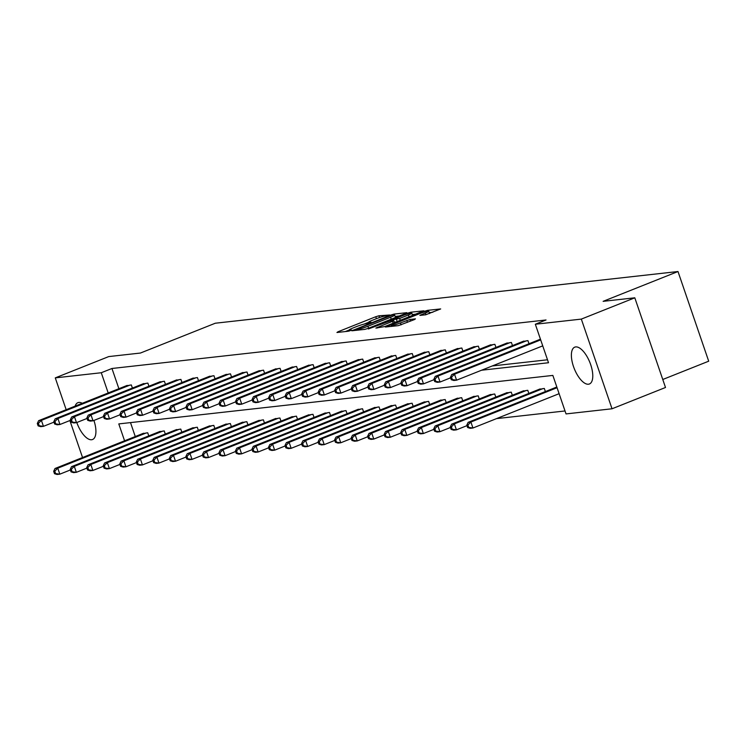 <?xml version="1.0" encoding="UTF-8"?>
<svg xmlns="http://www.w3.org/2000/svg" width="746" height="746" viewBox="0 0 746 746"><rect width="100%" height="100%" fill="white"/><g stroke="black" fill="none" stroke-linecap="round" stroke-linejoin="round"><path stroke-width="1.12" d="M389.72 314.999L378.949 315.782L375.76 316.733L337.975 331.784L336.95 332.502L348.438 331.215L351.562 330.068L349.893 330.217A7.982 0.83 -18.9 0 1 349.063 330.124A7.982 0.83 -18.9 0 1 353.156 327.923L356.299 326.673A7.982 0.83 -18.9 0 1 366.482 323.605L370.193 322.776L371.088 322.291L369.419 322.44A7.982 0.83 -18.9 0 1 368.589 322.347A7.982 0.83 -18.9 0 1 372.683 320.146L375.825 318.896A7.982 0.83 -18.9 0 1 386.008 315.828L389.72 314.999M588.463 384.218A19.825 8.393 68.3 0 1 573.87 367.601A19.825 8.393 68.3 0 1 574.746 347.151A19.825 8.393 68.3 0 1 575.698 346.918A19.825 8.393 68.3 0 1 590.291 363.535A19.825 8.393 68.3 0 1 589.415 383.985A19.825 8.393 68.3 0 1 588.463 384.218M93.921 420.436A19.825 8.393 68.3 0 1 92.56 439.506A19.825 8.393 68.3 0 1 91.609 439.739A19.825 8.393 68.3 0 1 76.801 422.525M75.132 406.141A19.825 8.393 68.3 0 1 77.892 402.672A19.825 8.393 68.3 0 1 78.843 402.439A19.825 8.393 68.3 0 1 82.274 403.297M425.621 314.803L440.681 308.937L427.663 310.336L424.483 311.287L385.412 327.028L398.429 325.629L414.412 319.577L415.438 318.859L409.974 319.475L400.443 322.953A6.677 0.699 -18.9 0 1 391.24 325.442A6.677 0.699 -18.9 0 1 394.653 323.605L419.541 313.693A6.677 0.699 -18.9 0 1 428.745 311.213A6.677 0.699 -18.9 0 1 425.323 313.05L419.895 315.39L425.621 314.803M66.17 409.703L55.279 377.877L108.757 356.579L140.425 353.045L215.296 323.223L677.993 271.525L603.132 301.337L634.799 297.803L581.33 319.101L612.028 408.78L566.037 413.918L552.851 375.415L118.791 423.915L124.573 440.793M55.279 377.877L101.269 372.739L108.198 392.965M481.571 370.221L548.515 362.743L535.33 324.24L546.025 319.978L111.965 368.487L101.269 372.739M535.33 324.24L581.33 319.101M405.768 313.385L406.794 312.667L394.028 314.094L390.848 315.045L351.776 330.786L364.794 329.387L367.983 328.436L405.768 313.385M410.841 312.21L423.868 310.812L384.796 326.552L375.891 328.091L392.499 321.302L393.776 320.612L389.897 320.994L368.347 328.958L407.661 313.171L410.841 312.21L411.13 313.05M634.799 297.803L665.507 387.482L612.028 408.78M82.545 457.531L69.882 420.548M662.774 379.49L708.7 361.195L677.993 271.525M545.373 391.575L544.31 388.452L538.92 389.412M512.325 395.268L511.252 392.144L505.863 393.105M479.277 398.961L478.205 395.837L472.815 396.797M446.229 402.654L445.157 399.53L439.767 400.49M413.172 406.346L412.109 403.222L406.719 404.183M380.124 410.039L379.052 406.915L373.662 407.875M347.077 413.732L346.004 410.608L340.614 411.568M314.029 417.424L312.956 414.3L307.566 415.261M280.972 421.117L279.909 417.993L274.519 418.954M247.924 424.81L246.851 421.686L241.462 422.656M214.876 428.502L213.804 425.379L208.414 426.348M181.828 432.195L180.756 429.071L175.366 430.041M148.771 435.897L147.708 432.764L142.318 433.734M130.503 422.609L135.268 436.541M496.51 418.618L565.02 410.962M165.295 434.051L164.232 430.918L158.842 431.887M198.352 430.349L197.28 427.225L191.89 428.195M231.4 426.656L230.327 423.532L224.938 424.502M264.448 422.963L263.375 419.839L257.985 420.8M297.495 419.271L296.432 416.147L291.043 417.107M330.553 415.578L329.48 412.454L324.09 413.415M363.6 411.885L362.528 408.761L357.138 409.722M396.648 408.193L395.576 405.069L390.186 406.029M429.696 404.5L428.633 401.376L423.243 402.336M462.753 400.807L461.681 397.683L456.291 398.644M495.801 397.114L494.729 393.991L489.339 394.951M528.849 393.422L527.776 390.298L522.387 391.258M556.833 387.053L555.444 387.566M492.267 365.96L547.499 359.786M111.965 368.487L118.894 388.713M539.069 339.738L540.458 339.225M522.545 341.584L527.935 340.624L528.998 343.747M506.012 343.43L511.402 342.47L512.474 345.594M489.488 345.277L494.878 344.316L495.95 347.44M472.964 347.123L478.354 346.163L479.426 349.287M456.44 348.969L461.83 348.009L462.902 351.133M439.916 350.816L445.306 349.855L446.378 352.979M423.392 352.662L428.782 351.702L429.855 354.826M406.868 354.509L412.258 353.548L413.321 356.672M390.345 356.355L395.734 355.394L396.797 358.518M373.811 358.201L379.201 357.241L380.274 360.365M357.287 360.048L362.677 359.087L363.75 362.211M340.763 361.894L346.153 360.933L347.226 364.057M324.24 363.74L329.629 362.78L330.702 365.904M307.716 365.587L313.106 364.626L314.178 367.75M291.192 367.433L296.582 366.473L297.654 369.596M274.668 369.279L280.058 368.319L281.121 371.443M258.144 371.126L263.534 370.165L264.597 373.289M241.611 372.981L247.001 372.012L248.073 375.135M225.087 374.828L230.477 373.858L231.549 376.982M208.563 376.674L213.953 375.704L215.025 378.828M192.039 378.52L197.429 377.551L198.501 380.674M175.515 380.367L180.905 379.397L181.977 382.521M158.991 382.213L164.381 381.243L165.453 384.376M142.467 384.059L147.857 383.09L148.92 386.223M125.943 385.906L131.333 384.936L132.396 388.069M368.58 322.309L364.123 324.09M349.053 330.086L345.351 331.56M399.203 315.996L395.166 316.453M392.284 315.129L356.877 329.014L355.982 329.49L357.735 329.34A7.982 0.83 -18.9 0 0 367.918 326.272L390.587 317.246A7.982 0.83 -18.9 0 0 394.681 315.045A7.982 0.83 -18.9 0 0 393.851 314.952L392.284 315.129M395.501 317.47A7.982 0.83 -18.9 0 0 395.501 317.432L394.681 315.045M412.305 314.532L416.026 314.122M408.407 314.971A6.677 0.699 -18.9 0 0 411.82 313.134A6.677 0.699 -18.9 0 0 402.616 315.614L392.573 319.792L399.632 318.458L408.407 314.971L409.06 316.891M396.499 321.899L394.298 322.141M432.839 312.238L429.23 312.639M143.577 433.23L55.017 468.497L57.768 468.19L59.82 474.167L70.376 469.961M55.596 473.579L59.82 474.167L57.06 474.475L54.495 473.701L55.596 473.579L54.775 471.183L53.675 471.304L54.495 473.701M54.775 471.183L57.768 468.19L146.328 432.922M53.675 471.304L55.017 468.497M129.953 385.095L41.394 420.362L38.643 420.669L127.193 385.402M54.001 422.133L43.445 426.339L40.685 426.647L38.121 425.873L39.221 425.752L38.4 423.355L37.3 423.476L38.121 425.873M38.4 423.355L41.394 420.362L43.445 426.339L39.221 425.752M38.643 420.669L37.3 423.476M160.101 431.384L71.541 466.651L74.292 466.343L76.344 472.321L86.9 468.115M72.12 471.733L76.344 472.321L73.584 472.628L71.019 471.854L72.12 471.733L71.299 469.337L70.199 469.458L71.019 471.854M71.299 469.337L74.292 466.343L162.852 431.076M70.199 469.458L71.541 466.651M176.625 429.537L88.065 464.805L90.816 464.497L92.868 470.474L103.424 466.269M88.643 469.887L92.868 470.474L90.117 470.782L87.543 470.008L88.643 469.887L87.823 467.49L86.722 467.611L87.543 470.008M87.823 467.49L90.816 464.497L179.376 429.23M86.722 467.611L88.065 464.805M146.477 383.248L57.918 418.515L55.167 418.823L143.726 383.556M70.525 420.287L59.969 424.493L57.209 424.8L54.645 424.026L55.745 423.905L54.924 421.509L53.824 421.63L54.645 424.026M54.924 421.509L57.918 418.515L59.969 424.493L55.745 423.905M55.167 418.823L53.824 421.63M163.001 381.402L74.441 416.669L71.691 416.977L160.25 381.71M87.049 418.441L76.493 422.646L73.742 422.954L71.168 422.18L72.269 422.059L71.448 419.662L70.348 419.784L71.168 422.18M71.448 419.662L74.441 416.669L76.493 422.646L72.269 422.059M71.691 416.977L70.348 419.784M193.149 427.691L104.589 462.958L107.349 462.651L109.392 468.628L119.947 464.422M105.167 468.04L109.392 468.628L106.641 468.936L104.067 468.162L105.167 468.04L104.356 465.644L103.246 465.765L104.067 468.162M104.356 465.644L107.349 462.651L195.9 427.383M103.246 465.765L104.589 462.958M179.525 379.555L90.965 414.823L88.215 415.13L176.774 379.863M103.573 416.594L93.017 420.8L90.266 421.108L87.692 420.334L88.793 420.212L87.981 417.816L86.872 417.937L87.692 420.334M87.981 417.816L90.965 414.823L93.017 420.8L88.793 420.212M88.215 415.13L86.872 417.937M209.673 425.845L121.113 461.112L123.873 460.804L125.915 466.782L136.471 462.576M121.691 466.194L125.915 466.782L123.165 467.089L120.591 466.315L121.691 466.194L120.88 463.798L119.78 463.919L120.591 466.315M120.88 463.798L123.873 460.804L212.424 425.537M119.78 463.919L121.113 461.112M196.049 377.709L107.499 412.976L104.738 413.284L193.298 378.017M120.097 414.748L109.541 418.954L106.79 419.261L104.216 418.487L105.317 418.366L104.505 415.97L103.405 416.091L104.216 418.487M104.505 415.97L107.499 412.976L109.541 418.954L105.317 418.366M104.738 413.284L103.405 416.091M226.197 423.998L137.637 459.266L140.397 458.958L142.439 464.935L152.995 460.73M138.224 464.348L142.439 464.935L139.689 465.243L137.115 464.469L138.224 464.348L137.404 461.951L136.304 462.072L137.115 464.469M137.404 461.951L140.397 458.958L228.957 423.691M136.304 462.072L137.637 459.266M212.573 375.863L124.022 411.13L121.262 411.438L209.822 376.171M136.621 412.902L126.065 417.107L123.314 417.415L120.74 416.641L121.85 416.52L121.029 414.123L119.929 414.244L120.74 416.641M121.029 414.123L124.022 411.13L126.065 417.107L121.85 416.52M121.262 411.438L119.929 414.244M242.72 422.152L154.17 457.419L156.921 457.111L158.963 463.089L169.519 458.883M154.748 462.492L158.963 463.089L156.212 463.397L153.648 462.623L154.748 462.492L153.928 460.105L152.827 460.226L153.648 462.623M153.928 460.105L156.921 457.111L245.481 421.844M152.827 460.226L154.17 457.419M259.244 420.306L170.694 455.573L173.445 455.265L175.496 461.242L186.052 457.037M171.272 460.646L175.496 461.242L172.736 461.55L170.172 460.776L171.272 460.646L170.452 458.258L169.351 458.38L170.172 460.776M170.452 458.258L173.445 455.265L262.005 419.998M169.351 458.38L170.694 455.573M275.778 418.459L187.218 453.727L189.969 453.419L192.02 459.396L202.576 455.191M187.796 458.799L192.02 459.396L189.26 459.704L186.696 458.93L187.796 458.799L186.976 456.412L185.875 456.533L186.696 458.93M186.976 456.412L189.969 453.419L278.528 418.152M185.875 456.533L187.218 453.727M292.301 416.613L203.742 451.88L206.493 451.572L208.544 457.55L219.1 453.344M204.32 456.953L208.544 457.55L205.784 457.858L203.22 457.084L204.32 456.953L203.499 454.566L202.399 454.687L203.22 457.084M203.499 454.566L206.493 451.572L295.052 416.305M202.399 454.687L203.742 451.88M308.825 414.767L220.266 450.034L223.017 449.726L225.068 455.703L235.624 451.498M220.844 455.107L225.068 455.703L222.317 456.011L219.744 455.237L220.844 455.107L220.023 452.719L218.923 452.841L219.744 455.237M220.023 452.719L223.017 449.726L311.576 414.459M218.923 452.841L220.266 450.034M325.349 412.92L236.79 448.187L239.55 447.88L241.592 453.857L252.148 449.651M237.368 453.26L241.592 453.857L238.841 454.165L236.268 453.391L237.368 453.26L236.557 450.873L235.447 450.994L236.268 453.391M236.557 450.873L239.55 447.88L328.1 412.613M235.447 450.994L236.79 448.187M341.873 411.074L253.314 446.341L256.074 446.033L258.116 452.011L268.672 447.805M253.892 451.414L258.116 452.011L255.365 452.318L252.791 451.544L253.892 451.414L253.08 449.027L251.98 449.148L252.791 451.544M253.08 449.027L256.074 446.033L344.624 410.766M251.98 449.148L253.314 446.341M358.397 409.228L269.838 444.495L272.598 444.187L274.64 450.164L285.196 445.959M270.425 449.568L274.64 450.164L271.889 450.472L269.315 449.698L270.425 449.568L269.604 447.18L268.504 447.302L269.315 449.698M269.604 447.18L272.598 444.187L361.157 408.92M268.504 447.302L269.838 444.495M374.921 407.381L286.371 442.648L289.122 442.341L291.164 448.318L301.72 444.112M286.949 447.721L291.164 448.318L288.413 448.626L285.849 447.852L286.949 447.721L286.128 445.334L285.028 445.455L285.849 447.852M286.128 445.334L289.122 442.341L377.681 407.074M285.028 445.455L286.371 442.648M391.445 405.535L302.895 440.802L305.646 440.494L307.697 446.472L318.253 442.266M303.473 445.875L307.697 446.472L304.937 446.779L302.372 445.996L303.473 445.875L302.652 443.488L301.552 443.609L302.372 445.996M302.652 443.488L305.646 440.494L394.205 405.227M301.552 443.609L302.895 440.802M407.978 403.689L319.419 438.956L322.169 438.648L324.221 444.625L334.777 440.42M319.997 444.029L324.221 444.625L321.461 444.933L318.896 444.15L319.997 444.029L319.176 441.641L318.076 441.763L318.896 444.15M319.176 441.641L322.169 438.648L410.729 403.381M318.076 441.763L319.419 438.956M424.502 401.842L335.942 437.109L338.693 436.802L340.745 442.779L351.301 438.573M336.521 442.182L340.745 442.779L337.985 443.087L335.42 442.303L336.521 442.182L335.7 439.795L334.6 439.916L335.42 442.303M335.7 439.795L338.693 436.802L427.253 401.525M334.6 439.916L335.942 437.109M441.026 399.987L352.466 435.263L355.217 434.955L357.269 440.933L367.825 436.727M353.045 440.336L357.269 440.933L354.518 441.24L351.944 440.457L353.045 440.336L352.224 437.949L351.124 438.07L351.944 440.457M352.224 437.949L355.217 434.955L443.777 399.679M351.124 438.07L352.466 435.263M457.55 398.14L368.99 433.417L371.75 433.109L373.793 439.086L384.349 434.881M369.568 438.489L373.793 439.086L371.042 439.394L368.468 438.611L369.568 438.489L368.757 436.102L367.647 436.224L368.468 438.611M368.757 436.102L371.75 433.109L460.301 397.832M367.647 436.224L368.99 433.417M229.106 374.016L140.546 409.284L137.796 409.591L226.346 374.324M153.144 411.055L142.589 415.261L139.838 415.569L137.273 414.795L138.374 414.673L137.553 412.277L136.453 412.398L137.273 414.795M137.553 412.277L140.546 409.284L142.589 415.261L138.374 414.673M137.796 409.591L136.453 412.398M245.63 372.17L157.07 407.437L154.319 407.745L242.87 372.478M169.678 409.209L159.112 413.415L156.362 413.722L153.797 412.948L154.898 412.827L154.077 410.431L152.977 410.552L153.797 412.948M154.077 410.431L157.07 407.437L159.112 413.415L154.898 412.827M154.319 407.745L152.977 410.552M262.154 370.324L173.594 405.591L170.843 405.899L259.394 370.631M186.202 407.363L175.646 411.568L172.886 411.876L170.321 411.102L171.421 410.971L170.601 408.584L169.501 408.705L170.321 411.102M170.601 408.584L173.594 405.591L175.646 411.568L171.421 410.971M170.843 405.899L169.501 408.705M278.678 368.477L190.118 403.745L187.367 404.052L275.927 368.785M202.726 405.516L192.17 409.722L189.409 410.03L186.845 409.256L187.945 409.125L187.125 406.738L186.024 406.859L186.845 409.256M187.125 406.738L190.118 403.745L192.17 409.722L187.945 409.125M187.367 404.052L186.024 406.859M295.202 366.631L206.642 401.898L203.891 402.206L292.451 366.939M219.249 403.67L208.694 407.875L205.943 408.183L203.369 407.409L204.469 407.279L203.649 404.892L202.548 405.013L203.369 407.409M203.649 404.892L206.642 401.898L208.694 407.875L204.469 407.279M203.891 402.206L202.548 405.013M311.725 364.785L223.166 400.052L220.415 400.36L308.975 365.092M235.773 401.824L225.217 406.029L222.467 406.337L219.893 405.563L220.993 405.432L220.182 403.045L219.072 403.166L219.893 405.563M220.182 403.045L223.166 400.052L225.217 406.029L220.993 405.432M220.415 400.36L219.072 403.166M328.249 362.938L239.699 398.205L236.939 398.513L325.498 363.246M252.297 399.977L241.741 404.183L238.99 404.491L236.417 403.717L237.517 403.586L236.706 401.199L235.605 401.32L236.417 403.717M236.706 401.199L239.699 398.205L241.741 404.183L237.517 403.586M236.939 398.513L235.605 401.32M344.773 361.092L256.223 396.359L253.463 396.667L342.022 361.4M268.821 398.131L258.265 402.336L255.514 402.644L252.941 401.87L254.05 401.74L253.23 399.352L252.129 399.474L252.941 401.87M253.23 399.352L256.223 396.359L258.265 402.336L254.05 401.74M253.463 396.667L252.129 399.474M361.306 359.246L272.747 394.513L269.996 394.82L358.546 359.553M285.345 396.285L274.789 400.49L272.038 400.798L269.474 400.024L270.574 399.893L269.754 397.506L268.653 397.627L269.474 400.024M269.754 397.506L272.747 394.513L274.789 400.49L270.574 399.893M269.996 394.82L268.653 397.627M377.83 357.399L289.271 392.666L286.52 392.974L375.07 357.707M301.878 394.438L291.313 398.644L288.562 398.951L285.998 398.178L287.098 398.047L286.277 395.66L285.177 395.781L285.998 398.178M286.277 395.66L289.271 392.666L291.313 398.644L287.098 398.047M286.52 392.974L285.177 395.781M394.354 355.553L305.795 390.82L303.044 391.128L391.603 355.861M318.402 392.592L307.846 396.797L305.086 397.105L302.522 396.322L303.622 396.201L302.801 393.813L301.701 393.935L302.522 396.322M302.801 393.813L305.795 390.82L307.846 396.797L303.622 396.201M303.044 391.128L301.701 393.935M410.878 353.707L322.319 388.974L319.568 389.281L408.127 354.014M334.926 390.745L324.37 394.951L321.61 395.259L319.046 394.475L320.146 394.354L319.325 391.967L318.225 392.088L319.046 394.475M319.325 391.967L322.319 388.974L324.37 394.951L320.146 394.354M319.568 389.281L318.225 392.088M427.402 351.86L338.843 387.127L336.092 387.435L424.651 352.168M351.45 388.899L340.894 393.105L338.143 393.412L335.569 392.629L336.67 392.508L335.849 390.121L334.749 390.242L335.569 392.629M335.849 390.121L338.843 387.127L340.894 393.105L336.67 392.508M336.092 387.435L334.749 390.242M443.926 350.005L355.366 385.281L352.616 385.589L441.175 350.312M367.974 387.053L357.418 391.258L354.667 391.566L352.093 390.783L353.194 390.662L352.382 388.274L351.273 388.396L352.093 390.783M352.382 388.274L355.366 385.281L357.418 391.258L353.194 390.662M352.616 385.589L351.273 388.396M474.074 396.294L385.514 431.57L388.274 431.263L390.317 437.24L400.872 433.034M386.092 436.643L390.317 437.24L387.566 437.548L384.992 436.764L386.092 436.643L385.281 434.256L384.181 434.377L384.992 436.764M385.281 434.256L388.274 431.263L476.825 395.986M384.181 434.377L385.514 431.57M490.598 394.447L402.038 429.724L404.798 429.416L406.84 435.394L417.396 431.188M402.626 434.797L406.84 435.394L404.09 435.701L401.516 434.918L402.626 434.797L401.805 432.41L400.705 432.531L401.516 434.918M401.805 432.41L404.798 429.416L493.358 394.14M400.705 432.531L402.038 429.724M507.121 392.601L418.571 427.878L421.322 427.57L423.364 433.547L433.92 429.342M419.149 432.95L423.364 433.547L420.613 433.855L418.049 433.072L419.149 432.95L418.329 430.563L417.228 430.684L418.049 433.072M418.329 430.563L421.322 427.57L509.882 392.293M417.228 430.684L418.571 427.878M523.645 390.755L435.095 426.031L437.846 425.724L439.898 431.701L450.453 427.495M435.673 431.104L439.898 431.701L437.137 432.009L434.573 431.225L435.673 431.104L434.853 428.717L433.752 428.838L434.573 431.225M434.853 428.717L437.846 425.724L526.406 390.447M433.752 428.838L435.095 426.031M540.179 388.908L451.619 424.185L454.37 423.877L456.421 429.855L466.977 425.649M452.197 429.258L456.421 429.855L453.661 430.162L451.097 429.379L452.197 429.258L451.377 426.871L450.276 426.992L451.097 429.379M451.377 426.871L454.37 423.877L542.929 388.601M450.276 426.992L451.619 424.185M556.702 387.062L468.143 422.339L470.894 422.031L472.945 428.008L559.108 393.692M468.721 427.411L472.945 428.008L470.185 428.316L467.621 427.533L468.721 427.411L467.901 425.024L466.8 425.145L467.621 427.533M467.901 425.024L470.894 422.031L557.066 387.706M466.8 425.145L468.143 422.339M460.45 348.158L371.9 383.435L369.139 383.742L457.699 348.466M384.498 385.206L373.942 389.412L371.191 389.72L368.617 388.936L369.718 388.815L368.906 386.428L367.806 386.549L368.617 388.936M368.906 386.428L371.9 383.435L373.942 389.412L369.718 388.815M369.139 383.742L367.806 386.549M476.974 346.312L388.424 381.588L385.663 381.896L474.223 346.62M401.022 383.36L390.466 387.566L387.715 387.873L385.141 387.09L386.251 386.969L385.43 384.582L384.33 384.703L385.141 387.09M385.43 384.582L388.424 381.588L390.466 387.566L386.251 386.969M385.663 381.896L384.33 384.703M493.507 344.465L404.947 379.742L402.197 380.05L490.747 344.773M417.546 381.514L406.99 385.719L404.239 386.027L401.674 385.244L402.775 385.123L401.954 382.735L400.854 382.857L401.674 385.244M401.954 382.735L404.947 379.742L406.99 385.719L402.775 385.123M402.197 380.05L400.854 382.857M510.031 342.619L421.471 377.896L418.72 378.203L507.271 342.927M434.079 379.667L423.514 383.873L420.763 384.181L418.198 383.397L419.299 383.276L418.478 380.889L417.378 381.01L418.198 383.397M418.478 380.889L421.471 377.896L423.514 383.873L419.299 383.276M418.72 378.203L417.378 381.01M526.555 340.773L437.995 376.049L435.244 376.357L523.804 341.081M450.603 377.821L440.047 382.027L437.287 382.334L434.722 381.551L435.823 381.43L435.002 379.043L433.902 379.164L434.722 381.551M435.002 379.043L437.995 376.049L440.047 382.027L435.823 381.43M435.244 376.357L433.902 379.164M540.691 339.878L454.519 374.203L451.768 374.511L540.328 339.234M542.734 345.864L456.571 380.18L453.81 380.488L451.246 379.705L452.346 379.583L451.526 377.196L450.425 377.317L451.246 379.705M451.526 377.196L454.519 374.203L456.571 380.18L452.346 379.583M451.768 374.511L450.425 377.317M369.615 322.99L369.419 322.44M350.088 330.767L349.893 330.217M338.171 332.371L337.975 331.784M376.422 318.663L375.76 316.733M379.546 317.535L378.949 315.782M353.25 330.683L353.054 330.105M394.317 314.924L394.028 314.094M356.448 330.329L356.168 329.518M358.015 330.152L357.735 329.34M368.571 328.193L367.918 326.272M391.249 319.167L390.587 317.246M377.364 327.988L377.168 327.41M393.151 323.223L392.499 321.302M407.885 313.805L407.661 313.171M393.114 320.631L392.834 319.82M397.208 321.61L396.452 319.419M400.294 320.379L399.632 318.458M421.378 315.278L421.173 314.7M425.91 314.756L425.323 313.05M401.096 324.874L400.443 322.953M407.456 322.347L406.794 320.426M410.542 321.116L409.974 319.475M386.885 326.925L386.689 326.347M424.698 311.921L424.483 311.287M427.943 311.147L427.663 310.336M368.888 323.223L368.589 322.347M349.361 331L349.063 330.124M356.271 330.347L355.982 329.49M394.485 322.692L393.776 320.612M412.622 315.474L411.82 313.134M392.872 320.659L392.573 319.792M429.547 313.553L428.745 311.213M391.566 326.403L391.24 325.442"/></g></svg>
